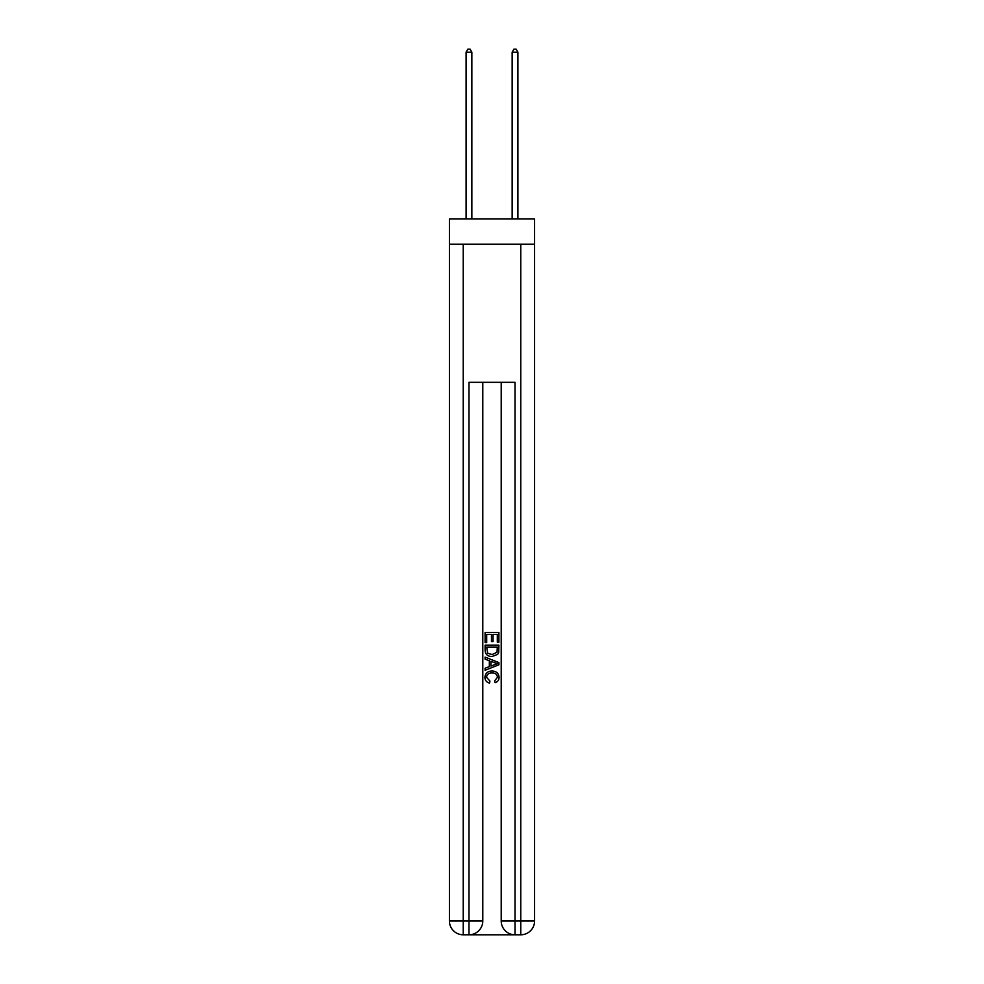 <?xml version="1.0" encoding="UTF-8"?>
<svg xmlns="http://www.w3.org/2000/svg" width="984" height="984" viewBox="0 0 984 984"><rect width="100%" height="100%" fill="white"/><g stroke="black" fill="none" stroke-linecap="round" stroke-linejoin="round"><path stroke-width="1.48" d="M534.583 244.18L534.583 218.866L449.417 218.866L449.417 244.18L534.583 244.18L534.583 920.987L520.77 920.987L520.77 244.18M470.02 934.8L513.98 934.8M463.23 244.18L463.23 920.987L468.974 920.987L468.974 934.8A13.813 13.813 0 0 0 482.787 920.987L482.787 382.309L482.787 920.987A13.813 13.813 0 0 1 468.974 934.8L463.23 934.8A13.813 13.813 0 0 1 449.417 920.987L449.417 244.18M515.026 934.8L515.026 920.987L501.213 920.987A13.813 13.813 0 0 0 515.026 934.8L520.77 934.8L520.77 920.987L515.026 920.987L515.026 382.309L468.974 382.309L468.974 920.987L482.787 920.987M501.213 920.987L501.213 382.309M520.77 934.8A13.813 13.813 0 0 0 534.583 920.987M485.1 642.527L485.1 632.429L498.9 632.429L498.9 642.171L497.314 642.171L497.314 634.385L493.058 634.385L493.058 641.642L491.471 641.642L491.471 634.385L486.686 634.385L486.686 642.527L485.1 642.527M485.1 650.129L485.1 645.184L498.9 645.184L498.703 652.343L497.719 654.36L492.074 656.513C487.658 656.537 485.333 654.409 485.1 650.129M486.686 647.128L487.67 653.241L492.111 654.569L497.031 652.22L497.314 647.128L486.686 647.128M485.1 659.169L485.1 657.103L498.9 662.589L498.9 664.79L485.1 670.276L485.1 668.21L489.343 666.635L489.343 660.744L485.1 659.169M494.767 662.749L490.942 661.334L490.942 666.045L497.314 663.683L494.767 662.749M486.514 677.263L489.971 681.137L489.515 683.081C486.588 682.318 485.05 680.436 484.915 677.435C485.284 673.204 487.683 671.063 492.098 671.039C496.342 671.125 498.679 673.253 499.085 677.398C499.011 680.129 497.67 681.9 495.063 682.724L494.657 680.78L497.486 677.312C497.08 674.323 495.284 672.884 492.111 672.982C488.876 672.822 487.006 674.237 486.514 677.263M471.853 218.866L471.853 52.189L466.096 52.189L466.096 218.866M466.096 52.189L467.831 49.2L470.131 49.2L471.853 52.189M517.904 218.866L517.904 52.189L512.147 52.189L512.147 218.866M512.147 52.189L513.869 49.2L516.169 49.2L517.904 52.189M463.23 934.8L463.23 920.987L449.417 920.987"/></g></svg>
